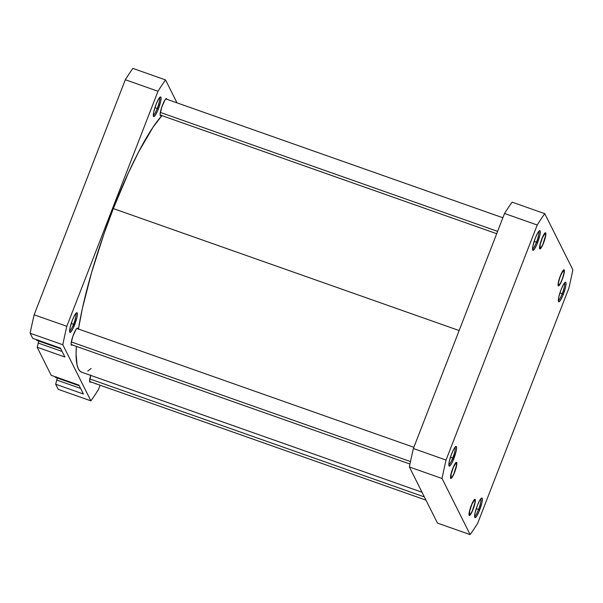 <?xml version="1.0" encoding="UTF-8"?>
<svg xmlns="http://www.w3.org/2000/svg" width="603" height="603" viewBox="0 0 603 603"><rect width="100%" height="100%" fill="white"/><g stroke="black" fill="none" stroke-linecap="round" stroke-linejoin="round"><path stroke-width="0.9" d="M532.532 248.941A9.339 1.673 109.4 0 0 536.451 242.18L537.559 242.768A10.402 1.862 -70.6 0 1 532.69 250.019A10.402 1.862 -70.6 0 1 535.268 238.2L532.984 245.632L532.547 248.444L532.999 250.313L534.597 248.858L536.813 244.592L539.843 235.336L540.273 231.552L539.406 230.776L537.522 233.271L535.268 238.2A10.402 1.862 -70.6 0 1 539.497 230.723A10.402 1.862 -70.6 0 1 537.559 242.768L536.451 242.18A9.339 1.673 -70.6 0 1 532.532 248.941M543.65 242.745A8.54 1.53 -70.6 0 1 539.655 248.7A8.54 1.53 -70.6 0 1 541.773 238.999L539.655 246.363L539.904 248.933L542.414 245.609L545.527 236.647L545.873 233.542L545.165 232.909L541.773 238.999A8.54 1.53 -70.6 0 1 545.24 232.864A8.54 1.53 -70.6 0 1 543.65 242.745L543.65 242.745M562.154 279.739A8.54 1.53 -70.6 0 1 558.167 285.686A8.54 1.53 -70.6 0 1 560.285 275.993L558.167 283.35L558.416 285.928L559.727 284.737L561.544 281.232L564.039 273.641L564.385 270.536L563.677 269.895L560.285 275.993A8.54 1.53 -70.6 0 1 563.752 269.858A8.54 1.53 -70.6 0 1 562.154 279.739L562.154 279.739M558.31 300.445A9.339 1.673 109.4 0 0 562.222 293.684L563.33 294.272A10.402 1.862 -70.6 0 1 558.468 301.523A10.402 1.862 -70.6 0 1 561.046 289.704L558.755 297.136L558.325 300.92L558.77 301.809L560.375 300.362L562.584 296.096L565.622 286.84L566.051 283.056L565.177 282.279L563.3 284.774L561.046 289.704A10.402 1.862 -70.6 0 1 565.275 282.227A10.402 1.862 -70.6 0 1 563.33 294.272L562.222 293.684A9.339 1.673 -70.6 0 1 558.31 300.445M474.606 516.243A9.339 1.673 109.4 0 0 478.526 509.482L479.634 510.063A10.402 1.862 -70.6 0 1 474.765 517.314A10.402 1.862 -70.6 0 1 477.342 505.495L475.058 512.927L474.621 515.746L475.074 517.608L476.671 516.16L478.888 511.887L481.918 502.631L482.347 498.847L481.48 498.07L479.596 500.573L477.342 505.495A10.402 1.862 -70.6 0 1 481.571 498.018A10.402 1.862 -70.6 0 1 479.634 510.063L478.526 509.482A9.339 1.673 -70.6 0 1 474.606 516.243M473.129 509.264A8.54 1.53 -70.6 0 1 469.142 515.211A8.54 1.53 -70.6 0 1 471.252 505.518L469.375 511.615L469.39 515.452L470.702 514.261L472.518 510.756L475.247 501.907L475.239 499.54L474.199 499.827L471.252 505.518A8.54 1.53 -70.6 0 1 474.719 499.382A8.54 1.53 -70.6 0 1 473.129 509.264L473.129 509.264M454.617 472.277A8.54 1.53 -70.6 0 1 450.629 478.224A8.54 1.53 -70.6 0 1 452.747 468.531L450.863 474.629L450.878 478.465L452.19 477.275L454.006 473.77L456.735 464.921L456.727 462.554L456.132 462.433L452.747 468.531A8.54 1.53 -70.6 0 1 456.215 462.395A8.54 1.53 -70.6 0 1 454.617 472.277L454.617 472.277M448.828 464.74A9.339 1.673 109.4 0 0 452.747 457.979L453.855 458.559A10.402 1.862 -70.6 0 1 448.994 465.81A10.402 1.862 -70.6 0 1 451.572 453.999L449.28 461.423L448.851 465.215L449.295 466.104L450.901 464.657L452.348 462.049L456.147 451.127L456.577 447.343L455.702 446.567L453.825 449.069L451.572 453.999A10.402 1.862 -70.6 0 1 455.793 446.514A10.402 1.862 -70.6 0 1 453.855 458.559L452.747 457.979A9.339 1.673 -70.6 0 1 448.828 464.74M534.145 241.373L536.451 242.18L534.145 241.373M559.923 292.877L562.222 293.684L559.923 292.877M476.219 508.668L478.526 509.482L476.219 508.668M450.449 457.164L452.747 457.979L450.449 457.164M544.773 213.666L572.85 269.76A192.628 34.499 -70.6 0 1 568.855 288.211L477.682 523.261A192.628 34.499 -70.6 0 1 470.129 534.597L442.052 478.503A192.628 34.499 -70.6 0 1 446.047 460.051L537.22 225.009A192.628 34.499 -70.6 0 1 544.773 213.666L512.098 202.141A192.628 34.499 109.4 0 0 504.545 213.485L413.379 448.526A192.628 34.499 109.4 0 0 409.377 466.978L437.454 523.08L470.129 534.597L442.052 478.503L409.377 466.978L437.454 523.08L470.129 534.597A192.628 34.499 -70.6 0 0 477.682 523.261L568.855 288.211A192.628 34.499 -70.6 0 0 572.85 269.76L544.773 213.666L512.098 202.141A192.628 34.499 109.4 0 0 504.545 213.485L413.379 448.526L446.047 460.051L537.22 225.009L504.545 213.485L537.22 225.009A192.628 34.499 -70.6 0 1 544.773 213.666M454.994 447.253A9.339 1.673 -70.6 0 1 452.747 457.979A9.339 1.673 109.4 0 0 454.994 447.253M480.772 498.756A9.339 1.673 -70.6 0 1 478.526 509.482A9.339 1.673 109.4 0 0 480.772 498.756M564.476 282.965A9.339 1.673 -70.6 0 1 562.222 293.684A9.339 1.673 109.4 0 0 564.476 282.965M538.698 231.462A9.339 1.673 -70.6 0 1 536.451 242.18A9.339 1.673 109.4 0 0 538.698 231.462M446.047 460.051L413.379 448.526A192.628 34.499 109.4 0 0 409.377 466.978L442.052 478.503A192.628 34.499 -70.6 0 1 446.047 460.051M78.39 329.328L82.347 308.563L91.52 272.775L103.859 234.205L113.319 208.578L459.139 330.542L113.319 208.578A139.798 25.04 109.4 0 0 78.443 329.012M82.114 372.353L79.95 371.109L78.247 368.606L77.026 364.875L76.076 353.855L76.37 346.386A139.798 25.04 109.4 0 0 81.729 372.232L422.017 492.244M113.319 208.578L128.469 172.729L138.637 151.896L153.026 127.233L161.921 115.64A139.798 25.04 109.4 0 0 113.319 208.578M91.174 368.463L87.759 371.018M96.141 383.817A10.402 1.862 -70.6 0 1 95.56 383.614M153.305 115.203A9.339 1.673 109.4 0 0 157.225 108.442L158.333 109.022A10.402 1.862 -70.6 0 1 153.464 116.281A10.402 1.862 -70.6 0 1 156.041 104.462L153.757 111.894L153.32 114.706L153.773 116.567L155.37 115.12L157.587 110.846L160.617 101.59L161.046 97.807L160.179 97.03L158.295 99.533L156.041 104.462A10.402 1.862 -70.6 0 1 160.27 96.977A10.402 1.862 -70.6 0 1 158.333 109.022L157.225 108.442A9.339 1.673 -70.6 0 1 153.305 115.203M69.601 330.994A9.339 1.673 109.4 0 0 73.521 324.233L74.629 324.821A10.402 1.862 -70.6 0 1 69.76 332.072A10.402 1.862 -70.6 0 1 72.345 320.253L70.054 327.685L69.624 331.469L70.069 332.359L71.674 330.911L73.121 328.303L76.92 317.389L77.35 313.598L76.475 312.829L74.599 315.324L72.345 320.253A10.402 1.862 -70.6 0 1 76.566 312.776A10.402 1.862 -70.6 0 1 74.629 324.821L73.521 324.233A9.339 1.673 -70.6 0 1 69.601 330.994M154.918 107.628L157.225 108.442L154.918 107.628M71.222 323.427L73.521 324.233L71.222 323.427M161.159 115.369A9.068 1.628 -70.6 0 1 160.466 115.686A9.068 1.628 -70.6 0 1 162.486 105.141A9.068 1.628 -70.6 0 1 166.496 98.575A9.068 1.628 -70.6 0 1 166.843 99.261M90.646 381.88A9.068 1.628 -70.6 0 1 89.953 382.204A9.068 1.628 -70.6 0 1 90.691 375.39M72.134 344.893A9.068 1.628 -70.6 0 1 71.44 345.218A9.068 1.628 -70.6 0 1 73.46 334.673A9.068 1.628 -70.6 0 1 77.47 328.107A9.068 1.628 -70.6 0 1 77.81 328.793M83.395 394.008L78.94 385.113L83.395 394.008L55.672 384.232L58.227 389.334L90.902 400.859L62.825 344.758A192.628 34.499 -70.6 0 1 66.82 326.306L157.994 91.264A192.628 34.499 -70.6 0 1 165.546 79.92L177.026 102.857L165.546 79.92L132.871 68.403A192.628 34.499 109.4 0 0 125.318 79.739L34.145 314.789A192.628 34.499 109.4 0 0 30.15 333.24L32.705 338.343L60.428 348.119L64.883 357.014L60.428 348.119L32.705 338.343L30.15 333.24L62.825 344.758L30.15 333.24A192.628 34.499 109.4 0 1 34.145 314.789L125.318 79.739L157.994 91.264L66.82 326.306L34.145 314.789L66.82 326.306A192.628 34.499 -70.6 0 0 62.825 344.758L90.902 400.859L58.227 389.334L55.672 384.232L83.395 394.008M100.121 385.227L98.455 389.515A192.628 34.499 -70.6 0 1 90.902 400.859A192.628 34.499 -70.6 0 0 98.455 389.515L100.121 385.227M95.553 383.606L96.269 383.749M90.812 374.998L89.598 381.435L89.99 382.212L90.827 381.684M77.817 328.869L77.433 328.092L76.038 329.359L72.85 336.331L71.086 343.597L71.222 344.999L72.322 344.697M166.85 99.344L166.089 98.666L165.064 99.834L161.875 106.806L160.112 114.073L160.247 115.474L161.348 115.173M57.338 378.058L55.672 384.232L57.338 378.058M38.826 341.064L37.16 347.238L51.217 375.33L78.94 385.113L51.217 375.33L37.16 347.238L64.883 357.014L37.16 347.238L38.826 341.064M75.767 313.515A9.339 1.673 -70.6 0 1 73.521 324.233A9.339 1.673 109.4 0 0 75.767 313.515M159.471 97.716A9.339 1.673 -70.6 0 1 157.225 108.442A9.339 1.673 109.4 0 0 159.471 97.716M157.994 91.264A192.628 34.499 -70.6 0 1 165.546 79.92L132.871 68.403A192.628 34.499 109.4 0 0 125.318 79.739L157.994 91.264M80.614 388.445L56.592 379.973L80.614 388.445M62.101 351.459L38.079 342.986L62.101 351.459M38.072 339.941L37.672 340.25M37.024 340.424L36.421 339.61M36.436 339.662A16.01 2.864 109.4 0 0 36.949 340.409L60.775 348.805M56.584 376.928L56.185 377.237M55.529 377.418L54.933 376.596M54.948 376.649A16.01 2.864 109.4 0 0 55.461 377.395L79.287 385.799M450.727 475.315L450.916 475.27A7.794 1.394 -70.6 0 1 453.72 466.571A7.794 1.394 -70.6 0 1 456.471 463.262A7.794 1.394 -70.6 0 1 456.441 465.531L456.479 463.285L455.966 463.104L453.456 467.159L451.15 474.101L451.089 477.749L452.258 476.769L453.908 473.641L456.441 465.531A7.794 1.394 -70.6 0 1 454.172 473.023A7.794 1.394 -70.6 0 1 451.376 477.712A7.794 1.394 -70.6 0 1 450.916 475.27L450.727 475.315M71.305 341.946L410.485 461.566L71.305 341.946M469.24 512.301L469.428 512.256A7.794 1.394 -70.6 0 1 472.232 503.558A7.794 1.394 -70.6 0 1 474.983 500.249A7.794 1.394 -70.6 0 1 474.953 502.525L474.991 500.271L474.478 500.091L471.968 504.153L469.662 511.088L469.601 514.736L470.77 513.756L472.42 510.628L474.953 502.525A7.794 1.394 -70.6 0 1 472.684 510.01A7.794 1.394 -70.6 0 1 469.888 514.698A7.794 1.394 -70.6 0 1 469.428 512.256L469.24 512.301M89.817 378.94L424.361 496.925L89.817 378.94M563.338 270.182L563.526 270.559A7.794 1.394 -70.6 0 1 564.009 270.724A7.794 1.394 -70.6 0 1 562.539 278.322A7.794 1.394 -70.6 0 1 558.913 285.174L560.843 282.4L562.509 278.413L563.971 273.061L563.828 270.521L562.154 272.285L559.931 277.312L558.468 282.664L558.318 284.435L558.913 285.174A7.794 1.394 -70.6 0 1 559.456 278.752A7.794 1.394 -70.6 0 1 563.526 270.559L563.338 270.182M539.753 245.79L539.949 245.745A7.794 1.394 -70.6 0 1 542.753 237.047A7.794 1.394 -70.6 0 1 545.496 233.738A7.794 1.394 -70.6 0 1 545.474 236.007L545.609 234.266L544.991 233.58L542.481 237.635L540.175 244.569L540.115 248.225L541.283 247.245L542.934 244.117L545.474 236.007A7.794 1.394 -70.6 0 1 543.197 243.499A7.794 1.394 -70.6 0 1 540.401 248.187A7.794 1.394 -70.6 0 1 539.949 245.745L539.753 245.79M160.33 112.422L497.603 231.371L160.33 112.422M456.041 462.335L456.471 463.262M76.777 328.424L413.854 447.298M71.101 344.532L409.972 464.039M450.456 478.164L451.376 477.712M474.553 499.322L474.983 500.249M89.606 381.518L425.974 500.143M468.968 515.158L469.888 514.698M563.579 269.797L564.009 270.724M545.067 232.803L545.496 233.738M165.802 98.9L502.879 217.773M539.534 230.7L540.115 230.911M160.127 115L496.699 233.7M539.489 248.64L540.401 248.187"/></g></svg>
